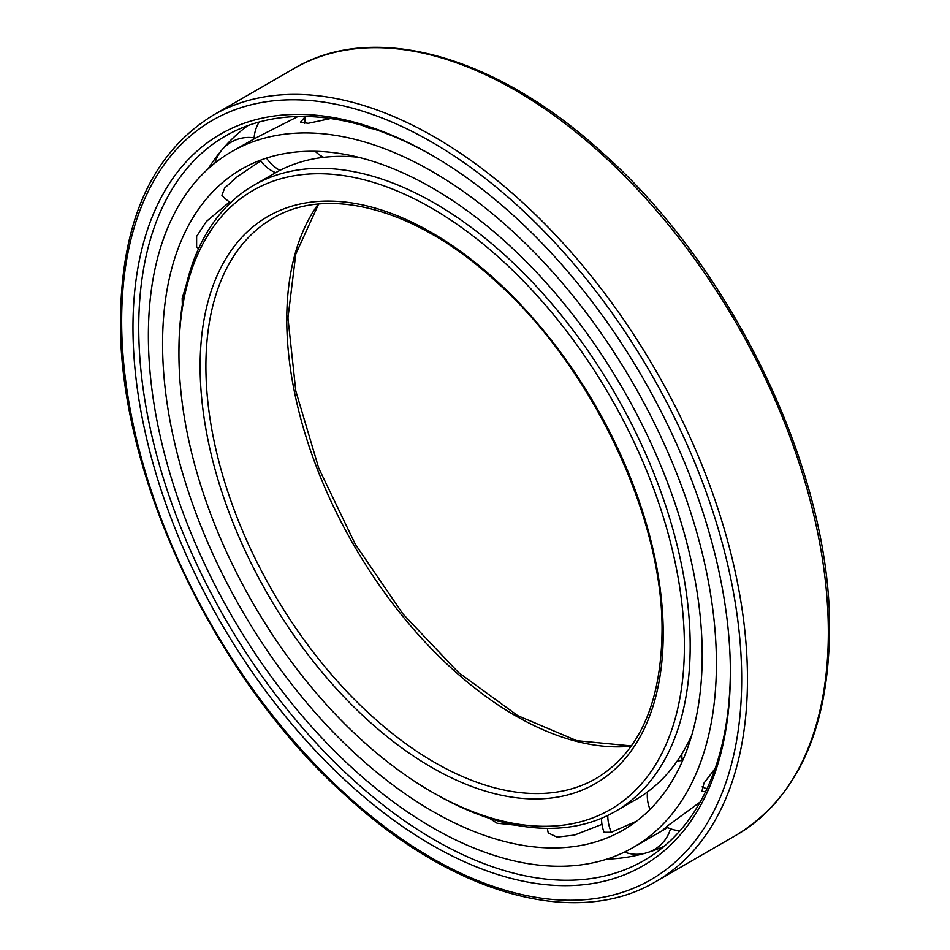 <?xml version="1.0" encoding="UTF-8"?>
<svg xmlns="http://www.w3.org/2000/svg" width="950" height="950" viewBox="0 0 950 950"><rect width="100%" height="100%" fill="white"/><g stroke="black" fill="none" stroke-linecap="round" stroke-linejoin="round"><path stroke-width="1.43" d="M702.216 655.381A381.579 220.305 -120 0 0 535.658 271.368A381.579 220.305 -120 0 0 241.609 169.136A381.579 220.305 -120 0 0 162.581 343.817A381.579 220.305 60 0 0 329.139 727.831A381.579 220.305 60 0 0 623.188 830.062A381.579 220.305 60 0 0 702.216 655.381M221.92 195.213L224.746 187.969L237.405 176.569L260.728 160.882M197.541 247.689L196.626 246.774L196.638 236.384L206.364 221.493L229.556 201.97M186.093 285.594L182.186 298.431L182.341 304.784M489.476 818.318L497.04 823.211L516.764 825.289M601.967 824.363L574.489 835.062L557.056 837.116L548.34 832.984L548.067 832.093M636.464 821.239L611.301 832.271L604.117 832.271M716.419 663.575A401.672 231.907 -120 0 0 541.084 259.35A401.672 231.907 -120 0 0 231.562 151.739A401.672 231.907 -120 0 0 148.378 335.623A401.672 231.907 60 0 0 323.701 739.836A401.672 231.907 60 0 0 633.234 847.447A401.672 231.907 60 0 0 716.419 663.575M373.718 128.939L368.742 128.107L361.748 125.234M330.636 118.536L308.192 123.31L300.485 122.158L305.425 116.482M298.051 116.494L255.289 138.237L231.562 151.739M633.234 847.447L667.624 827.592L662.839 830.039L667.767 825.74L700.209 801.99M705.565 791.754L701.931 791.255L704.009 783.049L715.196 768.384M547.39 828.341A35.126 35.126 0 0 0 548.15 832.426A35.079 10.569 -17.1 0 0 548.186 832.58M604.141 832.354A35.079 4.156 -25.2 0 0 604.153 832.366A35.126 35.126 0 0 1 601.587 818.211M221.801 195.083A35.079 5.795 143.2 0 0 221.825 195.106A35.126 35.126 0 0 0 230.624 202.647M197.054 247.261A35.079 12.101 134.9 0 0 197.208 247.404A35.126 35.126 0 0 0 198.609 248.579M248.021 125.543A416.872 240.683 -120 0 0 224.414 147.024A416.872 240.683 -120 0 0 222.371 149.387M221.588 150.326A416.872 240.683 -120 0 0 208.192 168.827M664.145 846.296A416.872 240.683 60 0 1 633.733 855.998A416.872 240.683 60 0 1 606.753 859.156M730.372 670.795A418.344 241.537 60 0 1 648.209 857.945A418.344 241.537 60 0 1 324.318 751.676A418.344 241.537 60 0 1 138.748 327.56A418.344 241.537 -120 0 1 229.971 133.523A418.344 241.537 -120 0 1 433.129 155.942M730.384 672.469A422.429 243.889 -120 0 0 431.68 155.099A422.429 243.889 -120 0 0 132.976 327.56A422.429 243.889 60 0 0 431.68 844.93A422.429 243.889 60 0 0 730.384 672.469M358.518 157.284A361.499 208.715 -120 0 0 274.586 173.292L253.816 185.274A361.499 208.715 -120 0 0 178.944 350.764L178.944 354.101A357.414 206.352 -120 0 1 431.68 208.181A357.414 206.352 -120 0 1 684.404 645.929A357.414 206.352 60 0 1 431.668 791.837A357.414 206.352 60 0 1 178.944 354.101M691.909 734.73A361.499 208.715 60 0 1 636.072 799.425L615.315 811.419A361.499 208.715 60 0 1 434.554 793.511L431.668 791.837M253.816 185.274A361.499 208.715 -120 0 1 532.38 282.126A361.499 208.715 -120 0 1 690.187 645.929A361.499 208.715 60 0 1 615.315 811.419M611.301 832.271A35.126 28.381 -105.8 0 1 607.774 815.421M266.499 158.104A35.126 28.666 62.9 0 0 279.918 170.382M741.689 679.001A438.425 253.127 -120 0 0 431.68 142.037A438.425 253.127 -120 0 0 121.659 321.029A438.425 253.127 60 0 0 431.68 857.992A438.425 253.127 60 0 0 741.689 679.001M747.472 679.001A442.51 255.491 -120 0 0 554.313 233.676A442.51 255.491 -120 0 0 213.311 115.116C152.523 152.546 121.576 220.626 120.46 319.354C118.394 474.169 214.237 677.398 344.173 794.141C451.464 893.879 575.581 929.492 655.821 881.576A442.51 255.491 60 0 0 747.472 679.001M213.311 115.116L294.179 68.424A442.51 255.491 -120 0 1 635.182 186.984A442.51 255.491 -120 0 1 828.341 632.308A442.51 255.491 60 0 1 736.689 834.884L655.821 881.576M663.219 633.697A327.465 189.062 60 0 1 431.68 767.386A327.465 189.062 60 0 1 200.129 366.332A327.465 189.062 -120 0 1 431.68 232.643A327.465 189.062 -120 0 1 663.219 633.697M596.256 778.394A323.38 186.699 60 0 1 347.059 691.766A323.38 186.699 60 0 1 205.901 366.332A323.38 186.699 -120 0 1 272.876 218.298C328.32 184.834 417.192 209.047 495.496 281.069C591.921 366.617 663.67 518.011 662.031 632.035C660.939 703.712 639.018 752.495 596.256 778.394M318.262 204.107A323.38 186.699 -120 0 0 286.781 319.639A323.38 186.699 60 0 0 401.838 615.22A323.38 186.699 60 0 0 631.227 746.189M649.242 851.972A35.126 35.126 0 0 0 670.486 828.768M624.471 852.091A35.126 35.126 0 0 0 644.207 853.48M682.302 760.617A35.126 35.126 0 0 0 677.219 761.009M647.508 791.932A35.126 35.126 0 0 0 650.061 809.388M666.283 826.939A35.126 35.126 0 0 0 679.951 830.775M681.874 753.873A35.126 35.126 0 0 0 682.397 761.152M702.121 786.861A35.126 35.126 0 0 0 707.002 788.714M305.805 116.482A35.126 35.126 0 0 0 304.582 123.464M315.186 151.299A35.126 35.126 0 0 0 323.665 157.344M259.172 122.016A35.126 35.126 0 0 0 254.078 138.866M260.3 160.277A35.126 35.126 0 0 0 275.631 172.686M319.58 157.878A35.126 35.126 0 0 0 320.744 155.681M254.137 137.857A35.126 35.126 0 0 0 214.949 163.079M294.179 68.424C373.825 20.888 496.696 55.539 603.44 153.674C734.481 270.073 831.654 474.834 829.54 630.646C828.424 729.374 797.477 797.454 736.689 834.884M318.582 204.072L295.794 254.101L287.969 317.965L295.806 391.008L318.784 468.255L355.348 544.326L402.99 613.985L458.423 672.434L517.774 715.659L576.852 740.679L631.418 745.928"/></g></svg>
